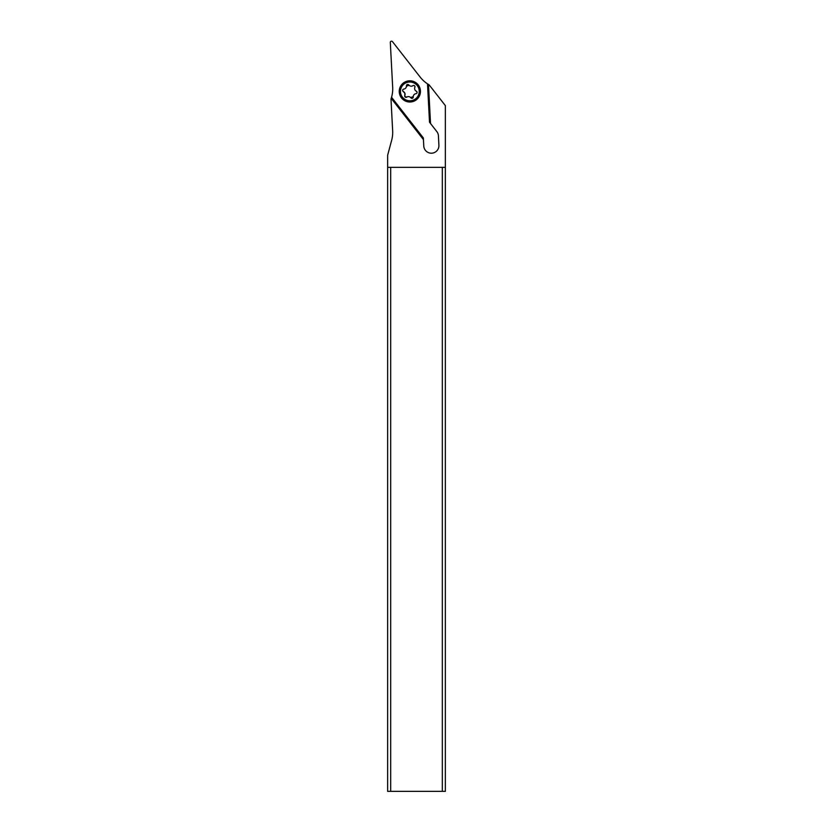 <?xml version="1.0" encoding="UTF-8"?>
<svg xmlns="http://www.w3.org/2000/svg" width="833" height="833" viewBox="0 0 833 833"><rect width="100%" height="100%" fill="white"/><g stroke="black" fill="none" stroke-linecap="round" stroke-linejoin="round"><path stroke-width="1.25" d="M427.496 83.821L428.131 84.216L430.161 123.055L429.516 122.222L427.496 83.821A30.29 30.29 0 0 1 420.176 77.105L392.478 41.65A1.208 1.208 0 0 0 390.313 42.462L392.676 87.382A30.29 30.29 0 0 1 391.552 97.263L423.362 137.966L423.414 139.017L423.362 137.966M445.353 167.36L445.353 791.35L390.677 791.35L390.677 167.36L445.353 167.36L445.353 105.604L429.099 84.799A30.29 30.29 0 0 1 428.485 84.435L430.526 123.523L436.815 131.572A7.57 7.57 0 0 1 438.418 135.841L438.908 145.223A7.57 7.57 0 0 1 431.348 153.199A7.57 7.57 0 0 1 423.778 146.025L423.445 139.621L391.218 98.367L391.552 97.263M391.218 98.367A30.29 30.29 0 0 1 390.989 99.044L392.655 130.802A30.29 30.29 0 0 1 391.666 140.236L387.647 155.219L387.647 167.36L390.677 167.36M423.445 139.621L391.343 97.971M390.677 791.35L387.647 791.35L387.647 167.36M442.323 167.36L442.323 791.35M430.526 123.523L428.485 84.435M430.161 123.055L429.516 122.222M399.923 95.118A10.6 10.6 0 0 0 413.564 101.334A10.6 10.6 0 0 0 419.78 87.684A10.6 10.6 0 0 0 406.14 81.467A10.6 10.6 0 0 0 399.923 95.118M401.058 94.691A9.392 9.392 0 0 0 413.137 100.199A9.392 9.392 0 0 0 418.645 88.111A9.392 9.392 0 0 0 406.556 82.602A9.392 9.392 0 0 0 401.058 94.691M414.876 87.267L414.907 86.299A1.312 1.312 0 0 1 414.876 87.267A3.051 3.051 0 0 0 416.354 91.213A1.312 1.312 0 0 1 415.938 93.692A3.051 3.051 0 0 0 413.262 96.94A1.312 1.312 0 0 1 410.908 97.825A3.051 3.051 0 0 0 406.754 97.128A1.312 1.312 0 0 1 404.817 95.535A3.051 3.051 0 0 0 403.349 91.588A1.312 1.312 0 0 1 403.755 89.11A3.051 3.051 0 0 0 406.442 85.861A1.312 1.312 0 0 1 408.784 84.976A3.051 3.051 0 0 0 412.939 85.674A1.312 1.312 0 0 1 414.907 86.299L414.522 85.768M408.784 84.976L407.285 84.539L406.442 85.861L407.285 84.539M402.714 89.902L402.693 90.87L404.869 93.265L404.796 96.503L406.754 97.128M402.693 90.87L403.339 91.588L402.693 90.87M410.908 97.825L412.418 98.263L413.262 96.94L412.418 98.263M416.989 92.9L417.083 92.286M417.083 92.255L416.354 91.213M413.251 96.597L410.69 97.555M409.013 85.247L406.442 86.205"/></g></svg>
